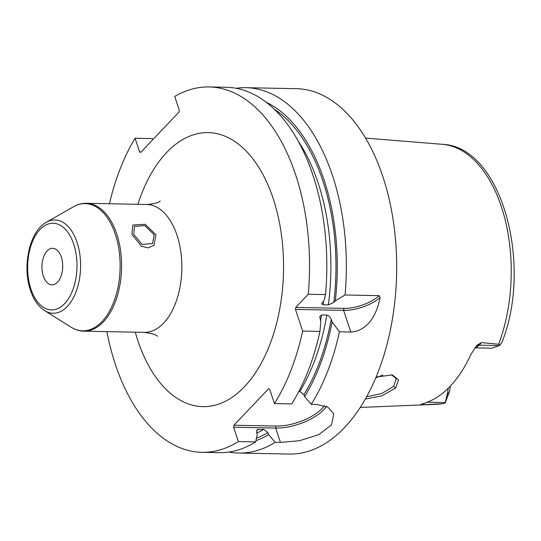 <?xml version="1.0" encoding="UTF-8"?>
<svg xmlns="http://www.w3.org/2000/svg" width="541" height="541" viewBox="0 0 541 541"><rect width="100%" height="100%" fill="white"/><g stroke="black" fill="none" stroke-linecap="round" stroke-linejoin="round"><path stroke-width="0.81" d="M423.792 403.43L422.562 404.722L442.119 403.796L445.169 403.011L446.961 395.282L449.314 392.056L445.169 403.011M422.562 404.722C420.594 404.851 420.107 404.736 421.094 404.384L424.57 403.173A131.571 74.868 -88.9 0 0 470.968 354.308L477.074 345.124L481.537 342.602L479.11 345.165L499.336 345.571L501.832 342.629C533.203 264.948 501.744 146.388 442.349 144.319A130.09 74.022 91.1 0 1 501.351 206.669A130.09 74.022 -88.9 0 1 498.64 344.265L481.537 342.602M420.587 404.621L421.094 404.384M376.063 377.063L392.353 374.893L398.575 379.978L395.62 387.951L382.068 395.748L365.317 399.069M498.64 344.265L500.121 345.138M499.336 345.571L491.674 348.188A18.272 10.394 91.1 0 1 491.58 348.181L474.87 347.849M450.071 386.342A10.962 6.235 91.1 0 1 449.314 392.056M448.178 388.262A18.272 10.394 91.1 0 1 446.961 395.282M437.162 404.289L442.119 403.796A130.09 74.022 -88.9 0 1 437.162 404.289L360.225 407.441M228.951 452.046A182.716 103.973 -88.9 0 0 238.696 453.047L289.029 454.055A182.716 103.973 -88.9 0 0 381.804 361.807A182.716 103.973 -88.9 0 0 382.798 176.44A182.716 103.973 91.1 0 0 296.319 88.683L245.986 87.683A182.716 103.973 -88.9 0 0 236.214 88.291M298.612 141.715A168.102 95.656 91.1 0 1 328.353 304.914L333.804 302.399L335.312 300.81L345.043 294.98L379.146 295.663L380.08 297.557C375.055 323.876 360.678 331.883 350.805 332.012L339.444 331.782L332.086 321.983L331.22 319.373C330.145 316.749 328.678 315.308 326.805 315.072L321.55 314.963L319.697 316.695L320.82 321.753L319.934 331.396L302.649 331.051L295.454 309.411L295.758 307.403L343.914 308.37L343.609 310.372L295.454 309.411M326.419 406.399A36.545 15.905 -18.4 0 1 275.694 428.066L280.454 442.396L299.552 440.699L318.811 434.646L331.505 424.841L333.79 413.777L327.799 407.075L316.505 404.425L311.244 404.323A182.716 103.973 -88.9 0 0 339.444 331.782M280.454 442.396L275.193 442.295A182.716 103.973 -88.9 0 1 238.696 453.047M345.043 294.98A182.716 103.973 -88.9 0 0 332.465 175.433A182.716 103.973 -88.9 0 0 245.986 87.683M380.08 297.557A29.234 12.727 -18.4 0 1 343.609 310.378L350.805 332.012M379.146 295.663A27.774 12.085 -18.4 0 1 343.914 308.37M328.353 304.914L323.092 304.813L321.679 303.663L324.045 300.586L325.533 294.595L308.248 294.25L295.758 307.403M319.934 331.396A182.716 103.973 -88.9 0 1 291.727 403.931L274.443 403.586A182.716 103.973 -88.9 0 0 302.649 331.051M274.443 403.586L269.682 389.256L268.539 388.769L233.935 425.219L233.631 427.228L238.392 441.557A182.716 103.973 -88.9 0 1 201.894 452.317A182.716 103.973 -88.9 0 1 106.888 331.626M153.062 139.416L152.346 138.591L135.061 138.246A182.716 103.973 -88.9 0 0 109.444 203.747M135.061 138.246L139.605 151.899L141.174 151.933M308.248 294.25A182.716 103.973 -88.9 0 0 209.191 86.945A182.716 103.973 -88.9 0 0 174.716 96.474L179.26 110.134L178.956 112.143L140.741 152.393L139.605 151.899M201.894 452.317L219.179 452.661A182.716 103.973 -88.9 0 0 255.677 441.902L238.392 441.557M325.533 294.595A182.716 103.973 -88.9 0 0 226.469 87.29L209.191 86.945M255.934 440.699A174.033 99.03 -88.9 0 0 268.546 434.626L275.193 442.295M335.312 300.81A174.033 99.03 -88.9 0 0 266.47 102.371M311.244 404.323L304.597 396.654A174.033 99.03 -88.9 0 0 332.086 321.983M268.546 434.626L267.883 432.638L263.819 429.385L257.36 429.568L256.617 432.415L257.279 434.403L255.677 441.902M304.597 396.654L303.934 394.666L299.87 391.413L298.889 391.393M324.424 405.649A35.084 15.27 -18.4 0 1 275.998 426.058L275.694 428.066L233.631 427.228M275.998 426.058L233.935 425.219M154.165 234.753L152.582 243.497L142.127 244.491L133.735 234.341L134.56 226.388L144.805 225.617L154.165 234.753M43.3 276.066A18.272 10.394 -88.9 0 0 51.95 284.843A18.272 10.394 -88.9 0 0 61.228 275.619A18.272 10.394 -88.9 0 0 61.329 257.083A18.272 10.394 -88.9 0 0 52.68 248.305A18.272 10.394 -88.9 0 0 43.402 257.53A18.272 10.394 -88.9 0 0 43.3 276.066M391.495 374.724L396.276 378.761L393.625 386.436L381.73 393.49L366.595 396.79M375.718 377.888L382.893 375.035M131.93 234.307L132.822 225.036L145.198 224.285L155.964 234.787L154.023 245.161L148.322 247.879L141.404 246.189L131.93 234.307M427.309 402.206L445.223 402.565M135.311 332.194A137.042 77.978 -88.9 0 0 137.948 340.83A137.042 77.978 -88.9 0 0 244.485 386.7A137.042 77.978 -88.9 0 0 273.137 198.432A137.042 77.978 -88.9 0 0 205.458 132.653A137.042 77.978 -88.9 0 0 137.867 204.315M267.883 432.638A171.754 97.732 91.1 0 1 256.475 438.19M274.605 109.417A171.754 97.732 91.1 0 1 333.804 302.399M331.22 319.373A171.754 97.732 91.1 0 1 303.934 394.666M263.819 429.385A168.102 95.656 91.1 0 1 256.819 433.016M326.805 315.072A168.102 95.656 91.1 0 1 299.87 391.413M258.557 429.277A168.102 95.656 91.1 0 1 256.637 430.379M323.565 301.094A168.102 95.656 91.1 0 1 323.092 304.813M321.55 314.963A168.102 95.656 91.1 0 1 320.495 320.766M157.485 336.367C156.511 334.805 152.075 333.472 144.177 332.37A63.953 36.389 -88.9 0 0 176.65 300.086A63.953 36.389 -88.9 0 0 176.995 235.207A63.953 36.389 -88.9 0 0 146.726 204.491C154.32 203.815 158.804 202.659 160.183 201.036M146.726 204.491L86.472 203.288A63.953 36.389 91.1 0 1 116.741 234.003A63.953 36.389 91.1 0 1 116.389 298.882A63.953 36.389 91.1 0 1 83.923 331.166L144.177 332.37M46.364 222.277A46.661 26.55 91.1 0 1 77.065 242.361A46.661 26.55 91.1 0 1 74.266 296.022A46.661 26.55 91.1 0 1 44.605 310.595C38.31 306.463 33.603 299.7 30.465 290.307C22.025 266.294 29.498 231.21 46.364 222.277L73.448 206.777A63.608 36.193 91.1 0 1 115.301 234.158A63.608 36.193 91.1 0 1 111.487 307.302A63.608 36.193 91.1 0 1 71.047 327.163C75.125 329.719 79.412 331.051 83.923 331.166M30.932 289.097A43.354 24.67 91.1 0 1 39.993 229.54A43.354 24.67 91.1 0 1 73.698 244.052A43.354 24.67 91.1 0 1 64.636 303.609A43.354 24.67 91.1 0 1 30.932 289.097M395.62 387.951L393.625 386.436M476.269 346.024A7.31 5.099 -136.5 0 1 479.11 345.165A18.272 10.394 91.1 0 1 474.998 347.674M442.349 144.319L365.601 138.104M73.448 206.777C77.62 204.383 81.962 203.227 86.472 203.288M44.605 310.595L71.047 327.163"/></g></svg>
